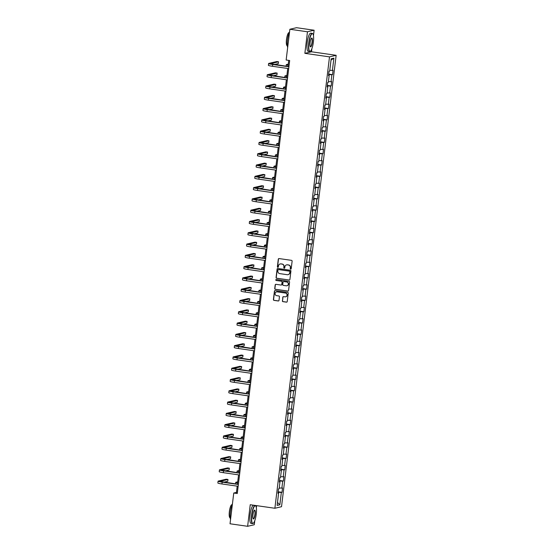 <?xml version="1.0" encoding="UTF-8"?>
<svg xmlns="http://www.w3.org/2000/svg" width="554" height="554" viewBox="0 0 554 554"><rect width="100%" height="100%" fill="white"/><g stroke="black" fill="none" stroke-linecap="round" stroke-linejoin="round"><path stroke-width="0.83" d="M290.656 269.133A0.506 0.485 -103.2 0 0 291.203 268.711L292.117 261.163A0.72 0.693 -103.2 0 0 291.508 260.352L279.071 258.573A0.72 0.693 -103.2 0 0 278.295 259.182L277.381 266.73A0.506 0.485 -103.2 0 0 277.983 267.291A0.506 0.485 -103.2 0 0 278.35 266.869L278.468 265.892A2.299 2.223 -103.2 0 1 280.954 263.933L281.993 264.085A2.299 2.223 -103.2 0 1 283.925 266.675L283.807 267.651A0.506 0.485 -103.2 0 0 284.41 268.205A0.506 0.485 -103.2 0 0 284.777 267.79L284.894 266.813A2.299 2.223 -103.2 0 1 287.381 264.854L288.419 265.006A2.299 2.223 -103.2 0 1 290.351 267.589L290.234 268.572A0.506 0.485 -103.2 0 0 290.656 269.133M286.674 264.867A2.299 2.223 -103.2 0 1 287.561 264.812L288.599 264.957A2.299 2.223 -103.2 0 1 290.531 267.547L290.414 268.524A0.506 0.485 -103.2 0 0 290.919 269.099M278.911 258.566A0.72 0.693 -103.2 0 0 278.475 259.14L277.561 266.689A0.506 0.485 -103.2 0 0 278.066 267.257M280.248 263.953A2.299 2.223 -103.2 0 1 281.134 263.891L282.173 264.043A2.299 2.223 -103.2 0 1 284.105 266.633L283.987 267.61A0.506 0.485 -103.2 0 0 284.493 268.178M282.36 300.843A0.72 0.693 -103.2 0 0 282.962 301.653L286.453 302.152A0.72 0.693 -103.2 0 0 287.228 301.542L288.246 293.156A0.72 0.693 -103.2 0 0 287.637 292.353L275.2 290.573A0.72 0.693 -103.2 0 0 274.424 291.182L273.406 299.562A0.72 0.693 -103.2 0 0 274.015 300.372L278.226 300.974A0.72 0.693 -103.2 0 0 279.008 300.365L279.438 296.778A0.72 0.693 -103.2 0 0 278.835 295.968L276.744 295.67A1.918 1.863 -103.2 0 1 276.536 291.896A1.918 1.863 -103.2 0 1 277.208 291.868L285.393 293.038A1.918 1.863 -103.2 0 1 285.601 296.812A1.918 1.863 -103.2 0 1 284.936 296.84L283.572 296.646A0.72 0.693 -103.2 0 0 282.789 297.256L282.54 300.801A0.72 0.693 -103.2 0 0 283.142 301.611L286.633 302.11A0.72 0.693 -103.2 0 0 286.792 302.117M250.235 504.736L247.631 526.3L230.028 523.779L233.753 493.025L237.271 493.531L289.673 60.518L286.148 60.012L289.874 29.258L307.47 31.779L304.866 53.336L329.505 56.868L274.881 508.26L250.235 504.736M289.126 280.061A0.72 0.693 -103.2 0 0 289.901 279.451L290.919 271.072A0.72 0.693 -103.2 0 0 290.31 270.262L277.873 268.482A0.72 0.693 -103.2 0 0 277.097 269.092L276.079 277.471A0.72 0.693 -103.2 0 0 276.688 278.281L289.306 280.019A0.72 0.693 -103.2 0 0 289.465 280.026M289.583 282.111L288.565 290.497A0.72 0.693 -103.2 0 1 287.789 291.106L275.352 289.327A0.72 0.693 -103.2 0 1 274.742 288.516L275.179 284.929A0.72 0.693 -103.2 0 1 275.954 284.32L281.003 285.04A0.72 0.693 -103.2 0 0 281.778 284.431L282.062 282.048A0.72 0.693 -103.2 0 0 281.46 281.238L276.211 280.49A0.506 0.485 -103.2 0 1 276.155 279.5A0.506 0.485 -103.2 0 1 276.328 279.493L288.973 281.307A0.72 0.693 -103.2 0 1 289.583 282.111M329.505 56.868L336.146 55.31L281.522 506.702L274.881 508.26M278.143 491.765L282 492.319L282.526 487.977L281.868 488.129L282.713 481.184L283.364 481.031L283.89 476.689L283.233 476.842L284.077 469.896L284.728 469.744L285.255 465.402L284.604 465.554L285.442 458.608L286.099 458.456L286.626 454.114L285.968 454.266L286.806 447.32L287.464 447.168L287.99 442.826L287.332 442.978L288.177 436.033L288.828 435.88L289.354 431.538L288.696 431.691L289.541 424.745L290.199 424.593L290.718 420.251L290.067 420.403L290.905 413.457L291.563 413.298L292.09 408.956L291.432 409.115L292.27 402.169L292.928 402.01L293.454 397.668L292.796 397.827L293.641 390.875L294.292 390.722L294.818 386.38L294.167 386.533L295.005 379.587L295.663 379.435L296.182 375.093L295.531 375.245L296.369 368.299L297.027 368.147L297.553 363.805L296.896 363.957L297.733 357.011L298.391 356.859L298.918 352.517L298.26 352.669L299.105 345.724L299.756 345.571L300.282 341.229L299.631 341.382L300.469 334.436L301.127 334.284L301.653 329.942L300.995 330.094L301.833 323.148L302.491 322.996L303.017 318.654L302.359 318.806L303.204 311.86L303.855 311.701L304.381 307.359L303.724 307.518L304.568 300.566L305.219 300.413L305.746 296.071L305.095 296.231L305.933 289.278L306.591 289.126L307.117 284.784L306.459 284.936L307.297 277.99L307.955 277.838L308.481 273.496L307.823 273.648L308.668 266.703L309.319 266.55L309.845 262.208L309.187 262.361L310.032 255.415L310.69 255.262L311.209 250.92L310.559 251.073L311.396 244.127L312.054 243.975L312.581 239.633L311.923 239.785L312.761 232.839L313.419 232.687L313.945 228.345L313.287 228.497L314.132 221.552L314.783 221.399L315.309 217.057L314.658 217.21L315.496 210.264L316.154 210.104L316.673 205.763L316.022 205.922L316.86 198.969L317.518 198.817L318.044 194.475L317.387 194.634L318.225 187.681L318.882 187.529L319.409 183.187L318.751 183.339L319.596 176.394L320.247 176.241L320.773 171.899L320.122 172.052L320.96 165.106L321.618 164.953L322.144 160.612L321.486 160.764L322.324 153.818L322.982 153.666L323.508 149.324L322.85 149.476L323.688 142.53L324.346 142.378L324.873 138.036L324.215 138.188L325.06 131.243L325.71 131.09L326.237 126.748L325.586 126.901L326.424 119.955L327.082 119.802L327.608 115.461L326.95 115.613L327.788 108.667L328.446 108.508L328.972 104.166L328.314 104.325L329.159 97.372L329.81 97.22L330.336 92.878L329.678 93.03L330.523 86.085L331.174 85.932L331.701 81.59L331.05 81.743L331.888 74.797L332.545 74.645L333.072 70.303L332.414 70.455L333.903 58.156L331.174 58.793L329.685 71.099L329.028 71.251L328.501 75.593L329.159 75.441L328.543 75.268M282 492.319L281.342 492.471L279.853 504.777L277.125 505.414L278.614 493.115L277.956 493.268L278.482 488.926L279.14 488.773L279.978 481.828L279.327 481.98L279.853 477.638L280.504 477.486L281.349 470.54L280.691 470.692L281.217 466.35L281.868 466.198L282.713 459.245L282.055 459.404L282.582 455.063L283.239 454.903L284.077 447.957L283.419 448.11L283.946 443.775L284.604 443.615L285.442 436.67L284.791 436.822L285.317 432.48L285.968 432.328L286.813 425.382L286.155 425.534L286.681 421.192L287.339 421.04L288.177 414.094L287.519 414.247L288.045 409.905L288.703 409.752L289.541 402.806L288.89 402.959L289.41 398.617L290.067 398.464L290.905 391.519L290.254 391.671L290.781 387.329L291.432 387.177L292.277 380.231L291.619 380.383L292.145 376.041L292.803 375.889L293.641 368.943L292.983 369.096L293.509 364.754L294.167 364.601L295.005 357.649L294.354 357.808L294.873 353.466L295.531 353.307L296.369 346.361L295.718 346.513L296.245 342.178L296.896 342.019L297.74 335.073L297.082 335.225L297.609 330.883L298.267 330.731L299.105 323.785L298.447 323.938L298.973 319.596L299.631 319.443L300.469 312.498L299.818 312.65L300.337 308.308L300.995 308.156L301.84 301.21L301.182 301.362L301.708 297.02L302.359 296.868L303.204 289.922L302.546 290.074L303.073 285.732L303.731 285.58L304.568 278.634L303.911 278.787L304.437 274.445L305.095 274.292L305.933 267.347L305.282 267.499L305.808 263.157L306.459 263.005L307.304 256.052L306.646 256.211L307.172 251.869L307.823 251.71L308.668 244.764L308.01 244.916L308.536 240.574L309.194 240.422L310.032 233.476L309.374 233.629L309.901 229.287L310.559 229.134L311.396 222.189L310.746 222.341L311.272 217.999L311.923 217.847L312.768 210.901L312.11 211.053L312.636 206.711L313.294 206.559L314.132 199.613L313.474 199.765L314 195.423L314.658 195.271L315.496 188.325L314.845 188.478L315.364 184.136L316.022 183.983L316.86 177.038L316.209 177.19L316.736 172.848L317.387 172.696L318.231 165.743L317.574 165.902L318.1 161.56L318.758 161.408L319.596 154.455L318.938 154.614L319.464 150.273L320.122 150.113L320.96 143.167L320.309 143.32L320.828 138.978L321.486 138.825L322.331 131.88L321.673 132.032L322.199 127.69L322.85 127.538L323.695 120.592L323.037 120.744L323.564 116.402L324.222 116.25L325.06 109.304L324.402 109.457L324.928 105.115L325.586 104.962L326.424 98.016L325.773 98.169L326.299 93.827L326.95 93.674L327.795 86.729L327.137 86.881L327.663 82.539L328.314 82.387L329.159 75.441M279.237 487.956L281.868 488.129M279.445 480.969L282.713 481.184M279.978 481.828L279.361 481.655M280.601 476.669L283.233 476.842M280.816 469.681L284.077 469.896M281.349 470.54L280.733 470.367M281.972 465.381L284.604 465.554M282.18 458.393L285.442 458.608M282.713 459.245L282.097 459.079M283.336 454.093L285.968 454.266M283.544 447.106L286.806 447.32M284.077 447.957L283.461 447.791M284.701 442.805L287.332 442.978M284.908 435.818L288.177 436.033M285.442 436.67L284.825 436.504M286.065 431.518L288.696 431.691M286.279 424.523L289.541 424.745M286.813 425.382L286.196 425.216M287.436 420.23L290.067 420.403M287.644 413.236L290.905 413.457M288.177 414.094L287.561 413.928M288.8 408.935L291.432 409.115M289.008 401.948L292.27 402.169M289.541 402.806L288.925 402.64M290.164 397.647L292.796 397.827M290.372 390.66L293.641 390.875M290.905 391.519L290.289 391.353M291.536 386.36L294.167 386.533M291.743 379.372L295.005 379.587M292.277 380.231L291.66 380.058M292.9 375.072L295.531 375.245M293.108 368.085L296.369 368.299M293.641 368.943L293.024 368.77M294.264 363.784L296.896 363.957M294.472 356.797L297.733 357.011M295.005 357.649L294.389 357.482M295.628 352.496L298.26 352.669M295.836 345.509L299.105 345.724M296.369 346.361L295.753 346.195M296.999 341.209L299.631 341.382M297.207 334.221L300.469 334.436M297.74 335.073L297.124 334.907M298.364 329.921L300.995 330.094M298.571 322.927L301.833 323.148M299.105 323.785L298.488 323.619M299.728 318.633L302.359 318.806M299.936 311.639L303.204 311.86M300.469 312.498L299.853 312.331M301.092 307.338L303.724 307.518M301.307 300.351L304.568 300.566M301.84 301.21L301.224 301.044M302.463 296.051L305.095 296.231M302.671 289.063L305.933 289.278M303.204 289.922L302.588 289.749M303.827 284.763L306.459 284.936M304.035 277.776L307.297 277.99M304.568 278.634L303.952 278.461M305.192 273.475L307.823 273.648M305.399 266.488L308.668 266.703M305.933 267.347L305.316 267.173M306.556 262.187L309.187 262.361M306.771 255.2L310.032 255.415M307.304 256.052L306.687 255.886M307.927 250.9L310.559 251.073M308.135 243.912L311.396 244.127M308.668 244.764L308.052 244.598M309.291 239.612L311.923 239.785M309.499 232.625L312.761 232.839M310.032 233.476L309.416 233.31M310.656 228.324L313.287 228.497M310.863 221.33L314.132 221.552M311.396 222.189L310.78 222.022M312.027 217.036L314.658 217.21M312.234 210.042L315.496 210.264M312.768 210.901L312.151 210.735M313.391 205.742L316.022 205.922M313.599 198.754L316.86 198.969M314.132 199.613L313.516 199.447M314.755 194.454L317.387 194.634M314.963 187.467L318.225 187.681M315.496 188.325L314.88 188.152M316.119 183.166L318.751 183.339M316.327 176.179L319.596 176.394M316.86 177.038L316.244 176.864M317.49 171.879L320.122 172.052M317.698 164.891L320.96 165.106M318.231 165.743L317.615 165.577M318.855 160.591L321.486 160.764M319.062 153.603L322.324 153.818M319.596 154.455L318.979 154.289M320.219 149.303L322.85 149.476M320.427 142.316L323.688 142.53M320.96 143.167L320.344 143.001M321.583 138.015L324.215 138.188M321.798 131.028L325.06 131.243M322.331 131.88L321.708 131.713M322.954 126.728L325.586 126.901M323.162 119.733L326.424 119.955M323.695 120.592L323.079 120.426M324.319 115.433L326.95 115.613M324.526 108.445L327.788 108.667M325.06 109.304L324.443 109.138M325.683 104.145L328.314 104.325M325.891 97.158L329.159 97.372M326.424 98.016L325.807 97.85M327.047 92.857L329.678 93.03M327.262 85.87L330.523 86.085M327.795 86.729L327.179 86.556M328.418 81.57L331.05 81.743M328.626 74.582L331.888 74.797M329.782 70.282L332.414 70.455M331.008 60.137L333.903 58.156M313.467 35.608L314.118 30.221L307.47 31.779M314.118 30.221L296.515 27.7L289.874 29.258M247.631 526.3L254.272 524.742L254.764 520.718M256.336 507.699L256.585 505.643M304.866 53.336L311.507 51.785L311.888 48.627M311.507 51.785L336.146 55.31M237.202 486.149L236.447 492.395L233.753 493.025M288.724 60.379L287.983 66.494M287.748 68.474L286.619 77.782M286.376 79.762L285.255 89.069M285.012 91.05L283.883 100.364M283.648 102.338L282.519 111.652M282.284 113.625L281.155 122.94M280.913 124.913L279.791 134.227M279.548 136.201L278.42 145.515M278.184 147.489L277.055 156.803M276.813 158.776L275.691 168.091M275.449 170.071L274.32 179.378M274.085 181.359L272.956 190.666M272.72 192.647L271.592 201.961M271.349 203.934L270.227 213.248M269.985 215.222L268.856 224.536M268.621 226.51L267.492 235.824M267.257 237.798L266.128 247.112M265.885 249.085L264.764 258.399M264.521 260.373L263.392 269.687M263.157 271.668L262.028 280.975M261.793 282.956L260.664 292.263M260.422 294.243L259.3 303.557M259.057 305.531L257.929 314.845M257.693 316.819L256.564 326.133M256.329 328.106L255.2 337.421M254.958 339.394L253.836 348.708M253.594 350.682L252.465 359.996M252.229 361.97L251.101 371.284M250.858 373.264L249.736 382.572M249.494 384.552L248.365 393.859M248.13 395.84L247.001 405.154M246.765 407.128L245.637 416.442M245.394 418.415L244.272 427.73M244.03 429.703L242.901 439.017M242.666 440.991L241.537 450.305M241.302 452.279L240.173 461.593M239.93 463.566L238.809 472.881M238.566 474.861L237.437 484.168M277.485 502.443L279.853 504.777M278.08 492.257L281.342 492.471M278.614 493.115L277.997 492.949M237.389 492.534L236.447 492.395M328.681 74.091L332.545 74.645M327.317 85.378L331.174 85.932M325.953 96.673L329.81 97.22M324.589 107.961L328.446 108.508M323.217 119.248L327.082 119.802M321.853 130.536L325.71 131.09M320.489 141.824L324.346 142.378M319.125 153.112L322.982 153.666M317.754 164.4L321.618 164.953M316.389 175.687L320.247 176.241M315.025 186.975L318.882 187.529M313.654 198.27L317.518 198.817M312.29 209.557L316.154 210.104M310.926 220.845L314.783 221.399M309.561 232.133L313.419 232.687M308.19 243.421L312.054 243.975M306.826 254.708L310.69 255.262M305.462 265.996L309.319 266.55M304.098 277.284L307.955 277.838M302.726 288.572L306.591 289.126M301.362 299.866L305.219 300.413M299.998 311.154L303.855 311.701M298.634 322.442L302.491 322.996M297.263 333.73L301.127 334.284M295.898 345.017L299.756 345.571M294.534 356.305L298.391 356.859M293.163 367.593L297.027 368.147M291.799 378.881L295.663 379.435M290.435 390.168L294.292 390.722M289.07 401.463L292.928 402.01M287.699 412.751L291.563 413.298M286.335 424.039L290.199 424.593M284.971 435.326L288.828 435.88M283.606 446.614L287.464 447.168M282.235 457.902L286.099 458.456M280.871 469.19L284.728 469.744M279.507 480.477L283.364 481.031M277.713 268.475A0.72 0.693 -103.2 0 0 277.277 269.05L276.259 277.429A0.72 0.693 -103.2 0 0 276.868 278.24L289.306 280.019M289.853 271.709A0.506 0.485 -103.2 0 0 289.43 271.148L278.51 269.583A0.506 0.485 -103.2 0 0 277.969 270.013L277.845 271.038A2.299 2.223 -103.2 0 0 279.784 273.628L287.242 274.701A2.299 2.223 -103.2 0 0 289.728 272.741L290.033 271.668A0.506 0.485 -103.2 0 0 289.61 271.107L289.43 271.148M278.427 269.576A0.506 0.485 -103.2 0 1 278.69 269.542L289.61 271.107M288.135 274.639A2.299 2.223 -103.2 0 0 289.908 272.7L289.728 272.741M290.033 271.668L289.908 272.7M275.795 284.313A0.72 0.693 -103.2 0 0 275.359 284.888L274.923 288.475A0.72 0.693 -103.2 0 0 275.532 289.285L287.969 291.065A0.72 0.693 -103.2 0 0 288.128 291.072M281.342 285.005A0.72 0.693 -103.2 0 0 281.958 284.389L282.242 282.007A0.72 0.693 -103.2 0 0 281.64 281.197L276.211 280.49M276.245 279.493A0.506 0.485 -103.2 0 0 276.391 280.449M286.238 285.788A1.918 1.863 -103.2 0 0 288.322 283.807A1.918 1.863 -103.2 0 0 286.695 281.993L283.807 281.577A0.72 0.693 -103.2 0 0 283.032 282.187L282.748 284.569A0.72 0.693 -103.2 0 0 283.35 285.379L286.238 285.788M286.993 285.739A1.918 1.863 -103.2 0 0 286.875 281.951L286.695 281.993M283.655 281.571A0.72 0.693 -103.2 0 1 283.987 281.536L286.875 281.951M283.413 296.639A0.72 0.693 -103.2 0 0 282.969 297.214L282.54 300.801M285.691 296.785A1.918 1.863 -103.2 0 0 285.573 292.997L285.393 293.038M276.626 291.882A1.918 1.863 -103.2 0 1 277.381 291.826L285.573 292.997M275.04 290.566A0.72 0.693 -103.2 0 0 274.604 291.141L273.586 299.52A0.72 0.693 -103.2 0 0 274.195 300.33L278.406 300.933A0.72 0.693 -103.2 0 0 278.565 300.94M288.267 64.16L286.453 64.583A5.492 0.492 6.9 0 0 286.286 64.68A5.492 0.492 6.9 0 0 288.128 65.275M274.306 64.541L278.309 63.599L278.524 61.792L276.765 61.536L268.78 63.412A5.492 0.492 6.9 0 0 268.614 63.502A5.492 0.492 6.9 0 0 272.713 64.479L288.911 66.799M268.614 63.502L268.392 65.317A5.492 0.492 6.9 0 0 272.499 66.286L288.689 68.606M288.932 66.632L270.428 63.724L278.524 61.792M313.391 41.952A8.926 2.105 98.1 0 0 312.934 33.96A8.926 2.105 98.1 0 0 309.007 42.977A8.926 2.105 98.1 0 0 310.475 51.113A8.926 2.105 98.1 0 0 313.391 41.952M310.365 51.19A9.148 2.154 -81.9 0 1 310.247 51.293A9.148 2.154 -81.9 0 1 309.693 51.487A9.148 2.154 -81.9 0 1 308.744 42.963A9.148 2.154 -81.9 0 1 312.283 33.379A9.148 2.154 -81.9 0 1 312.761 33.725A9.148 2.154 -81.9 0 1 312.844 33.856M312.297 42.208A4.467 1.053 -81.9 0 1 310.33 46.716A4.467 1.053 -81.9 0 1 310.101 42.72A4.467 1.053 -81.9 0 1 311.556 38.143A4.467 1.053 -81.9 0 1 312.297 42.208M310.254 46.571A4.245 1.004 98.1 0 0 310.385 46.64A4.245 1.004 98.1 0 0 312.027 42.194A4.245 1.004 98.1 0 0 311.59 38.233A4.245 1.004 98.1 0 0 311.438 38.254M287.664 47.512A9.148 2.154 -81.9 0 1 287.478 39.916A9.148 2.154 -81.9 0 1 289.569 31.793M287.311 45.698L287.173 45.677A6.586 1.551 -81.9 0 1 286.487 39.542A6.586 1.551 -81.9 0 1 289.043 32.638L289.174 32.658M309.693 51.487L308.142 51.266A9.148 2.154 -81.9 0 1 307.193 42.741A9.148 2.154 -81.9 0 1 310.732 33.157L312.283 33.379M256.26 514.043A8.926 2.105 98.1 0 0 255.803 506.058A8.926 2.105 98.1 0 0 251.876 515.068A8.926 2.105 98.1 0 0 253.344 523.205A8.926 2.105 98.1 0 0 256.26 514.043M253.233 523.281A9.148 2.154 -81.9 0 1 253.116 523.385A9.148 2.154 -81.9 0 1 252.562 523.585A9.148 2.154 -81.9 0 1 251.613 515.054A9.148 2.154 -81.9 0 1 255.152 505.47A9.148 2.154 -81.9 0 1 255.629 505.816A9.148 2.154 -81.9 0 1 255.713 505.947M255.165 514.299A4.467 1.053 -81.9 0 1 253.206 518.807A4.467 1.053 -81.9 0 1 252.97 514.811A4.467 1.053 -81.9 0 1 254.431 510.234A4.467 1.053 -81.9 0 1 255.165 514.299M253.123 518.669A4.245 1.004 98.1 0 0 253.254 518.731A4.245 1.004 98.1 0 0 254.902 514.285A4.245 1.004 98.1 0 0 254.459 510.324A4.245 1.004 98.1 0 0 254.314 510.345M230.533 519.604A9.148 2.154 -81.9 0 1 230.353 512.014A9.148 2.154 -81.9 0 1 232.438 503.884M230.18 517.789L230.042 517.775A6.586 1.551 -81.9 0 1 229.363 511.633A6.586 1.551 -81.9 0 1 231.911 504.736L232.05 504.749M252.562 523.585L251.01 523.364A9.148 2.154 -81.9 0 1 250.062 514.832A9.148 2.154 -81.9 0 1 253.607 505.248L255.152 505.47M286.903 75.448L285.088 75.87A5.492 0.492 6.9 0 0 284.922 75.967A5.492 0.492 6.9 0 0 286.764 76.563M285.532 86.736L283.724 87.158A5.492 0.492 6.9 0 0 283.551 87.255A5.492 0.492 6.9 0 0 285.4 87.851M272.935 75.829L276.945 74.887L277.159 73.08L275.4 72.83L267.416 74.7A5.492 0.492 6.9 0 0 267.25 74.797A5.492 0.492 6.9 0 0 271.349 75.766L287.547 78.086M267.25 74.797L267.028 76.604A5.492 0.492 6.9 0 0 271.135 77.581L287.325 79.894M287.568 77.92L269.064 75.012L277.159 73.08M271.571 87.117L275.573 86.175L275.795 84.367L274.036 84.118L266.052 85.988A5.492 0.492 6.9 0 0 265.885 86.085A5.492 0.492 6.9 0 0 269.985 87.054L286.176 89.374M265.885 86.085L265.664 87.892A5.492 0.492 6.9 0 0 269.763 88.869L285.961 91.181M286.196 89.208L267.7 86.299L275.795 84.367M284.167 98.023L282.36 98.446A5.492 0.492 6.9 0 0 282.187 98.543A5.492 0.492 6.9 0 0 284.036 99.138M282.803 109.311L280.989 109.734A5.492 0.492 6.9 0 0 280.823 109.831A5.492 0.492 6.9 0 0 282.665 110.426M281.439 120.599L279.625 121.028A5.492 0.492 6.9 0 0 279.458 121.118A5.492 0.492 6.9 0 0 281.3 121.721M270.207 98.404L274.209 97.462L274.431 95.655L272.665 95.406L264.687 97.275A5.492 0.492 6.9 0 0 264.514 97.372A5.492 0.492 6.9 0 0 268.621 98.349L284.811 100.662M264.514 97.372L264.3 99.18A5.492 0.492 6.9 0 0 268.399 100.156L284.597 102.469M284.832 100.496L266.336 97.587L274.431 95.655M268.835 109.692L272.845 108.75L273.06 106.943L271.301 106.693L263.316 108.563A5.492 0.492 6.9 0 0 263.15 108.66A5.492 0.492 6.9 0 0 267.25 109.637L283.447 111.95M263.15 108.66L262.928 110.468A5.492 0.492 6.9 0 0 267.035 111.444L283.226 113.764M283.468 111.783L264.964 108.882L273.06 106.943M267.471 120.98L271.481 120.045L271.695 118.231L269.937 117.981L261.952 119.851A5.492 0.492 6.9 0 0 261.786 119.948A5.492 0.492 6.9 0 0 265.885 120.924L282.083 123.237M261.786 119.948L261.564 121.755A5.492 0.492 6.9 0 0 265.664 122.732L281.861 125.052M282.104 123.071L263.6 120.17L271.695 118.231M266.107 132.268L270.11 131.333L270.331 129.518L268.572 129.269L260.588 131.139A5.492 0.492 6.9 0 0 260.415 131.236A5.492 0.492 6.9 0 0 264.521 132.212L280.712 134.532M260.415 131.236L260.2 133.043A5.492 0.492 6.9 0 0 264.3 134.02L280.497 136.339M280.733 134.359L262.236 131.457L270.331 129.518M264.743 143.555L268.745 142.62L268.967 140.813L267.201 140.557L259.224 142.426A5.492 0.492 6.9 0 0 259.05 142.523A5.492 0.492 6.9 0 0 263.157 143.5L279.348 145.82M259.05 142.523L258.836 144.331A5.492 0.492 6.9 0 0 262.935 145.307L279.126 147.627M279.368 145.654L260.865 142.745L268.967 140.813M263.372 154.843L267.381 153.908L267.596 152.101L265.837 151.844L257.852 153.714A5.492 0.492 6.9 0 0 257.686 153.811A5.492 0.492 6.9 0 0 261.786 154.788L277.983 157.107M257.686 153.811L257.465 155.626A5.492 0.492 6.9 0 0 261.571 156.595L277.762 158.915M278.004 156.941L259.501 154.033L267.596 152.101M262.007 166.138L266.01 165.196L266.232 163.388L264.473 163.132L256.488 165.009A5.492 0.492 6.9 0 0 256.322 165.099A5.492 0.492 6.9 0 0 260.422 166.075L276.619 168.395M256.322 165.099L256.1 166.913A5.492 0.492 6.9 0 0 260.2 167.883L276.398 170.203M276.633 168.229L258.136 165.321L266.232 163.388M260.643 177.425L264.646 176.484L264.867 174.676L263.108 174.427L255.124 176.297A5.492 0.492 6.9 0 0 254.951 176.394A5.492 0.492 6.9 0 0 259.057 177.363L275.248 179.683M254.951 176.394L254.736 178.201A5.492 0.492 6.9 0 0 258.836 179.177L275.033 181.49M275.269 179.517L256.772 176.608L264.867 174.676M259.279 188.713L263.282 187.771L263.503 185.964L261.737 185.715L253.76 187.584A5.492 0.492 6.9 0 0 253.587 187.681A5.492 0.492 6.9 0 0 257.686 188.651L273.884 190.971M253.587 187.681L253.372 189.489A5.492 0.492 6.9 0 0 257.471 190.465L273.662 192.778M273.905 190.805L255.401 187.896L263.503 185.964M257.908 200.001L261.917 199.059L262.132 197.252L260.373 197.002L252.389 198.872A5.492 0.492 6.9 0 0 252.222 198.969A5.492 0.492 6.9 0 0 256.322 199.946L272.52 202.258M252.222 198.969L252.001 200.777A5.492 0.492 6.9 0 0 256.107 201.753L272.298 204.066M272.54 202.092L254.037 199.191L262.132 197.252M256.544 211.289L260.546 210.347L260.768 208.539L259.009 208.29L251.024 210.16A5.492 0.492 6.9 0 0 250.858 210.257A5.492 0.492 6.9 0 0 254.958 211.233L271.155 213.546M250.858 210.257L250.637 212.064A5.492 0.492 6.9 0 0 254.736 213.041L270.934 215.361M271.169 213.38L252.672 210.478L260.768 208.539M255.179 222.576L259.182 221.642L259.404 219.827L257.645 219.578L249.66 221.448A5.492 0.492 6.9 0 0 249.487 221.545A5.492 0.492 6.9 0 0 253.594 222.521L269.784 224.834M249.487 221.545L249.272 223.352A5.492 0.492 6.9 0 0 253.372 224.328L269.569 226.648M269.805 224.668L251.308 221.766L259.404 219.827M253.815 233.864L257.818 232.929L258.032 231.115L256.273 230.866L248.289 232.735A5.492 0.492 6.9 0 0 248.123 232.832A5.492 0.492 6.9 0 0 252.222 233.809L268.42 236.129M248.123 232.832L247.901 234.64A5.492 0.492 6.9 0 0 252.008 235.616L268.198 237.936M268.441 235.956L249.937 233.054L258.032 231.115M252.444 245.152L256.454 244.217L256.668 242.41L254.909 242.153L246.925 244.023A5.492 0.492 6.9 0 0 246.759 244.12A5.492 0.492 6.9 0 0 250.858 245.097L267.056 247.416M246.759 244.12L246.537 245.928A5.492 0.492 6.9 0 0 250.643 246.904L266.834 249.224M267.076 247.25L248.573 244.342L256.668 242.41M251.08 256.44L255.082 255.505L255.304 253.697L253.545 253.441L245.561 255.311A5.492 0.492 6.9 0 0 245.394 255.408A5.492 0.492 6.9 0 0 249.494 256.384L265.685 258.704M245.394 255.408L245.173 257.222A5.492 0.492 6.9 0 0 249.272 258.192L265.47 260.512M265.705 258.538L247.209 255.629L255.304 253.697M249.716 267.734L253.718 266.793L253.94 264.985L252.181 264.729L244.196 266.606A5.492 0.492 6.9 0 0 244.023 266.696A5.492 0.492 6.9 0 0 248.13 267.672L264.32 269.992M244.023 266.696L243.808 268.51A5.492 0.492 6.9 0 0 247.908 269.479L264.106 271.799M264.341 269.826L245.844 266.917L253.94 264.985M248.344 279.022L252.354 278.08L252.569 276.273L250.81 276.024L242.825 277.893A5.492 0.492 6.9 0 0 242.659 277.99A5.492 0.492 6.9 0 0 246.759 278.96L262.956 281.28M242.659 277.99L242.437 279.798A5.492 0.492 6.9 0 0 246.544 280.774L262.734 283.087M262.977 281.113L244.473 278.205L252.569 276.273M246.98 290.31L250.99 289.368L251.204 287.561L249.445 287.311L241.461 289.181A5.492 0.492 6.9 0 0 241.295 289.278A5.492 0.492 6.9 0 0 245.394 290.248L261.592 292.567M241.295 289.278L241.073 291.085A5.492 0.492 6.9 0 0 245.173 292.062L261.37 294.375M261.613 292.401L243.109 289.493L251.204 287.561M245.616 301.598L249.619 300.656L249.84 298.848L248.081 298.599L240.097 300.469A5.492 0.492 6.9 0 0 239.93 300.566A5.492 0.492 6.9 0 0 244.03 301.542L260.221 303.855M239.93 300.566L239.709 302.373A5.492 0.492 6.9 0 0 243.808 303.35L260.006 305.663M260.242 303.689L241.745 300.787L249.84 298.848M280.068 131.887L278.26 132.316A5.492 0.492 6.9 0 0 278.087 132.413A5.492 0.492 6.9 0 0 279.936 133.008M278.704 143.174L276.896 143.604A5.492 0.492 6.9 0 0 276.723 143.701A5.492 0.492 6.9 0 0 278.572 144.296M277.339 154.469L275.525 154.891A5.492 0.492 6.9 0 0 275.359 154.988A5.492 0.492 6.9 0 0 277.201 155.584M275.975 165.757L274.161 166.179A5.492 0.492 6.9 0 0 273.995 166.276A5.492 0.492 6.9 0 0 275.837 166.872M274.604 177.045L272.797 177.467A5.492 0.492 6.9 0 0 272.623 177.564A5.492 0.492 6.9 0 0 274.472 178.159M273.24 188.332L271.425 188.755A5.492 0.492 6.9 0 0 271.259 188.852A5.492 0.492 6.9 0 0 273.108 189.447M271.876 199.62L270.061 200.042A5.492 0.492 6.9 0 0 269.895 200.139A5.492 0.492 6.9 0 0 271.737 200.735M270.511 210.908L268.697 211.33A5.492 0.492 6.9 0 0 268.531 211.427A5.492 0.492 6.9 0 0 270.373 212.023M269.14 222.196L267.333 222.625A5.492 0.492 6.9 0 0 267.16 222.715A5.492 0.492 6.9 0 0 269.009 223.317M267.776 233.483L265.962 233.913A5.492 0.492 6.9 0 0 265.795 234.01A5.492 0.492 6.9 0 0 267.637 234.605M266.412 244.771L264.597 245.2A5.492 0.492 6.9 0 0 264.431 245.297A5.492 0.492 6.9 0 0 266.273 245.893M265.041 256.066L263.233 256.488A5.492 0.492 6.9 0 0 263.067 256.585A5.492 0.492 6.9 0 0 264.909 257.181M263.676 267.353L261.869 267.776A5.492 0.492 6.9 0 0 261.696 267.873A5.492 0.492 6.9 0 0 263.545 268.468M262.312 278.641L260.498 279.064A5.492 0.492 6.9 0 0 260.332 279.161A5.492 0.492 6.9 0 0 262.174 279.756M260.948 289.929L259.133 290.351A5.492 0.492 6.9 0 0 258.967 290.448A5.492 0.492 6.9 0 0 260.809 291.044M259.577 301.217L257.769 301.639A5.492 0.492 6.9 0 0 257.596 301.736A5.492 0.492 6.9 0 0 259.445 302.332M258.212 312.504L256.405 312.927A5.492 0.492 6.9 0 0 256.232 313.024A5.492 0.492 6.9 0 0 258.081 313.619M256.848 323.792L255.034 324.222A5.492 0.492 6.9 0 0 254.868 324.312A5.492 0.492 6.9 0 0 256.71 324.914M255.484 335.08L253.67 335.509A5.492 0.492 6.9 0 0 253.503 335.606A5.492 0.492 6.9 0 0 255.346 336.202M254.113 346.368L252.305 346.797A5.492 0.492 6.9 0 0 252.132 346.894A5.492 0.492 6.9 0 0 253.981 347.49M252.749 357.662L250.934 358.085A5.492 0.492 6.9 0 0 250.768 358.182A5.492 0.492 6.9 0 0 252.617 358.777M251.384 368.95L249.57 369.373A5.492 0.492 6.9 0 0 249.404 369.47A5.492 0.492 6.9 0 0 251.246 370.065M250.02 380.238L248.206 380.66A5.492 0.492 6.9 0 0 248.04 380.757A5.492 0.492 6.9 0 0 249.882 381.353M248.649 391.526L246.842 391.948A5.492 0.492 6.9 0 0 246.668 392.045A5.492 0.492 6.9 0 0 248.517 392.641M247.285 402.813L245.47 403.236A5.492 0.492 6.9 0 0 245.304 403.333A5.492 0.492 6.9 0 0 247.153 403.928M245.921 414.101L244.106 414.524A5.492 0.492 6.9 0 0 243.94 414.621A5.492 0.492 6.9 0 0 245.782 415.216M244.549 425.389L242.742 425.818A5.492 0.492 6.9 0 0 242.576 425.908A5.492 0.492 6.9 0 0 244.418 426.511M243.185 436.677L241.378 437.106A5.492 0.492 6.9 0 0 241.205 437.203A5.492 0.492 6.9 0 0 243.054 437.799M241.821 447.964L240.007 448.394A5.492 0.492 6.9 0 0 239.84 448.491A5.492 0.492 6.9 0 0 241.683 449.086M240.457 459.259L238.642 459.681A5.492 0.492 6.9 0 0 238.476 459.778A5.492 0.492 6.9 0 0 240.318 460.374M239.086 470.547L237.278 470.969A5.492 0.492 6.9 0 0 237.105 471.066A5.492 0.492 6.9 0 0 238.954 471.662M237.721 481.835L235.914 482.257A5.492 0.492 6.9 0 0 235.741 482.354A5.492 0.492 6.9 0 0 237.59 482.95M244.252 312.885L248.254 311.95L248.476 310.136L246.71 309.887L238.732 311.757A5.492 0.492 6.9 0 0 238.559 311.854A5.492 0.492 6.9 0 0 242.666 312.83L258.856 315.143M238.559 311.854L238.345 313.661A5.492 0.492 6.9 0 0 242.444 314.637L258.642 316.957M258.877 314.977L240.381 312.075L248.476 310.136M242.881 324.173L246.89 323.238L247.105 321.424L245.346 321.175L237.361 323.044A5.492 0.492 6.9 0 0 237.195 323.141A5.492 0.492 6.9 0 0 241.295 324.118L257.492 326.431M237.195 323.141L236.974 324.949A5.492 0.492 6.9 0 0 241.08 325.925L257.271 328.245M257.513 326.264L239.009 323.363L247.105 321.424M241.516 335.461L245.519 334.526L245.741 332.712L243.982 332.462L235.997 334.332A5.492 0.492 6.9 0 0 235.831 334.429A5.492 0.492 6.9 0 0 239.93 335.405L256.128 337.725M235.831 334.429L235.609 336.236A5.492 0.492 6.9 0 0 239.709 337.213L255.906 339.533M256.149 337.559L237.645 334.651L245.741 332.712M240.152 346.749L244.155 345.814L244.376 344.006L242.617 343.75L234.633 345.62A5.492 0.492 6.9 0 0 234.46 345.717A5.492 0.492 6.9 0 0 238.566 346.693L254.757 349.013M234.46 345.717L234.245 347.524A5.492 0.492 6.9 0 0 238.345 348.501L254.542 350.821M254.778 348.847L236.281 345.938L244.376 344.006M238.788 358.036L242.791 357.101L243.012 355.294L241.246 355.038L233.269 356.908A5.492 0.492 6.9 0 0 233.096 357.005A5.492 0.492 6.9 0 0 237.195 357.981L253.393 360.301M233.096 357.005L232.881 358.819A5.492 0.492 6.9 0 0 236.98 359.788L253.171 362.108M253.413 360.135L234.91 357.226L243.012 355.294M237.417 369.331L241.426 368.389L241.641 366.582L239.882 366.326L231.897 368.202A5.492 0.492 6.9 0 0 231.731 368.292A5.492 0.492 6.9 0 0 235.831 369.269L252.028 371.589M231.731 368.292L231.51 370.107A5.492 0.492 6.9 0 0 235.616 371.076L251.807 373.396M252.049 371.422L233.546 368.514L241.641 366.582M236.052 380.619L240.055 379.677L240.277 377.87L238.518 377.62L230.533 379.49A5.492 0.492 6.9 0 0 230.367 379.587A5.492 0.492 6.9 0 0 234.467 380.556L250.664 382.876M230.367 379.587L230.145 381.394A5.492 0.492 6.9 0 0 234.245 382.371L250.443 384.684M250.678 382.71L232.181 379.802L240.277 377.87M234.688 391.907L238.691 390.965L238.912 389.157L237.154 388.908L229.169 390.778A5.492 0.492 6.9 0 0 228.996 390.875A5.492 0.492 6.9 0 0 233.102 391.844L249.293 394.164M228.996 390.875L228.781 392.682A5.492 0.492 6.9 0 0 232.881 393.659L249.078 395.971M249.314 393.998L230.817 391.089L238.912 389.157M233.324 403.194L237.327 402.252L237.541 400.445L235.782 400.196L227.798 402.066A5.492 0.492 6.9 0 0 227.632 402.162A5.492 0.492 6.9 0 0 231.731 403.139L247.929 405.452M227.632 402.162L227.417 403.97A5.492 0.492 6.9 0 0 231.517 404.946L247.707 407.259M247.95 405.286L229.446 402.384L237.541 400.445M231.953 414.482L235.962 413.547L236.177 411.733L234.418 411.484L226.434 413.353A5.492 0.492 6.9 0 0 226.267 413.45A5.492 0.492 6.9 0 0 230.367 414.427L246.565 416.74M226.267 413.45L226.046 415.258A5.492 0.492 6.9 0 0 230.152 416.234L246.343 418.554M246.585 416.573L228.082 413.672L236.177 411.733M230.589 425.77L234.591 424.835L234.813 423.021L233.054 422.771L225.069 424.641A5.492 0.492 6.9 0 0 224.903 424.738A5.492 0.492 6.9 0 0 229.003 425.714L245.193 428.027M224.903 424.738L224.682 426.545A5.492 0.492 6.9 0 0 228.781 427.522L244.979 429.842M245.214 427.861L226.718 424.96L234.813 423.021M229.224 437.058L233.227 436.123L233.449 434.315L231.69 434.059L223.705 435.929A5.492 0.492 6.9 0 0 223.532 436.026A5.492 0.492 6.9 0 0 227.639 437.002L243.829 439.322M223.532 436.026L223.317 437.833A5.492 0.492 6.9 0 0 227.417 438.81L243.615 441.129M243.85 439.156L225.353 436.247L233.449 434.315M227.86 448.345L231.863 447.41L232.078 445.603L230.319 445.347L222.334 447.216A5.492 0.492 6.9 0 0 222.168 447.313A5.492 0.492 6.9 0 0 226.267 448.29L242.465 450.61M222.168 447.313L221.946 449.121A5.492 0.492 6.9 0 0 226.053 450.097L242.243 452.417M242.486 450.444L223.982 447.535L232.078 445.603M226.489 459.633L230.499 458.698L230.713 456.891L228.954 456.635L220.97 458.504A5.492 0.492 6.9 0 0 220.804 458.601A5.492 0.492 6.9 0 0 224.903 459.578L241.101 461.897M220.804 458.601L220.582 460.416A5.492 0.492 6.9 0 0 224.682 461.385L240.879 463.705M241.122 461.731L222.618 458.823L230.713 456.891M225.125 470.928L229.127 469.986L229.349 468.178L227.59 467.922L219.606 469.799A5.492 0.492 6.9 0 0 219.439 469.889A5.492 0.492 6.9 0 0 223.539 470.865L239.73 473.185M219.439 469.889L219.218 471.703A5.492 0.492 6.9 0 0 223.317 472.673L239.515 474.993M239.75 473.019L221.254 470.111L229.349 468.178M223.761 482.215L227.763 481.274L227.985 479.466L226.219 479.217L218.241 481.087A5.492 0.492 6.9 0 0 218.068 481.184A5.492 0.492 6.9 0 0 222.175 482.153L238.365 484.473M218.068 481.184L217.854 482.991A5.492 0.492 6.9 0 0 221.953 483.967L238.151 486.28M238.386 484.307L219.89 481.398L227.985 479.466M272.713 64.479L272.499 66.286M271.349 75.766L271.135 77.581M269.985 87.054L269.763 88.869M268.621 98.349L268.399 100.156M267.25 109.637L267.035 111.444M265.885 120.924L265.664 122.732M264.521 132.212L264.3 134.02M263.157 143.5L262.935 145.307M261.786 154.788L261.571 156.595M260.422 166.075L260.2 167.883M259.057 177.363L258.836 179.177M257.686 188.651L257.471 190.465M256.322 199.946L256.107 201.753M254.958 211.233L254.736 213.041M253.594 222.521L253.372 224.328M252.222 233.809L252.008 235.616M250.858 245.097L250.643 246.904M249.494 256.384L249.272 258.192M248.13 267.672L247.908 269.479M246.759 278.96L246.544 280.774M245.394 290.248L245.173 292.062M244.03 301.542L243.808 303.35M242.666 312.83L242.444 314.637M241.295 324.118L241.08 325.925M239.93 335.405L239.709 337.213M238.566 346.693L238.345 348.501M237.195 357.981L236.98 359.788M235.831 369.269L235.616 371.076M234.467 380.556L234.245 382.371M233.102 391.844L232.881 393.659M231.731 403.139L231.517 404.946M230.367 414.427L230.152 416.234M229.003 425.714L228.781 427.522M227.639 437.002L227.417 438.81M226.267 448.29L226.053 450.097M224.903 459.578L224.682 461.385M223.539 470.865L223.317 472.673M222.175 482.153L221.953 483.967M286.286 64.68L286.099 66.224M284.922 75.967L284.735 77.512M283.551 87.255L283.364 88.806M282.187 98.543L282 100.094M280.823 109.831L280.636 111.382M279.458 121.118L279.271 122.669M278.087 132.413L277.9 133.957M276.723 143.701L276.536 145.245M275.359 154.988L275.172 156.533M273.995 166.276L273.808 167.82M272.623 177.564L272.436 179.108M271.259 188.852L271.072 190.403M269.895 200.139L269.708 201.691M268.531 211.427L268.344 212.978M267.16 222.715L266.973 224.266M265.795 234.01L265.608 235.554M264.431 245.297L264.244 246.842M263.067 256.585L262.873 258.129M261.696 267.873L261.509 269.417M260.332 279.161L260.145 280.705M258.967 290.448L258.78 292M257.596 301.736L257.409 303.287M256.232 313.024L256.045 314.575M254.868 324.312L254.681 325.863M253.503 335.606L253.317 337.151M252.132 346.894L251.945 348.438M250.768 358.182L250.581 359.726M249.404 369.47L249.217 371.014M248.04 380.757L247.853 382.302M246.668 392.045L246.482 393.596M245.304 403.333L245.117 404.884M243.94 414.621L243.753 416.172M242.576 425.908L242.382 427.459M241.205 437.203L241.018 438.747M239.84 448.491L239.653 450.035M238.476 459.778L238.289 461.323M237.105 471.066L236.918 472.61M235.741 482.354L235.554 483.898"/></g></svg>
